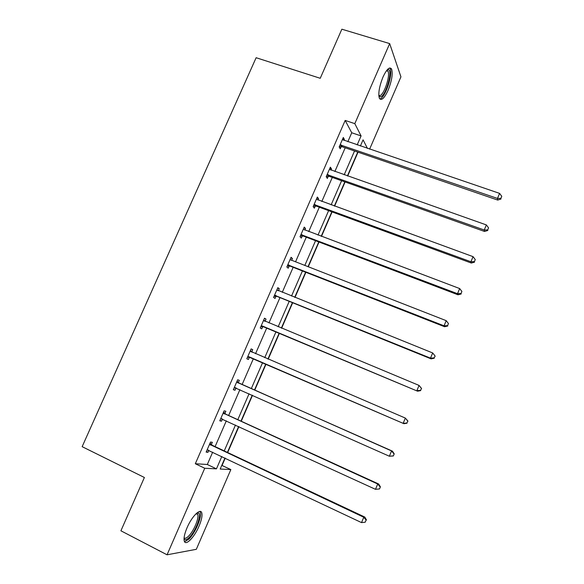 <?xml version="1.0" encoding="UTF-8"?>
<svg xmlns="http://www.w3.org/2000/svg" width="584" height="584" viewBox="0 0 584 584"><rect width="100%" height="100%" fill="white"/><g stroke="black" fill="none" stroke-linecap="round" stroke-linejoin="round"><path stroke-width="0.88" d="M187.077 527.702C191.881 516.314 200.524 507.788 201.772 512.883C202.48 515.709 201.553 520.161 198.991 526.257C194.355 537.324 185.61 546.317 184.267 541.076C183.566 538.273 184.507 533.812 187.077 527.702M382.98 77.066C386.754 69.08 389.623 66.401 391.594 69.029C392.988 73.781 391.813 80.884 388.061 90.345C384.316 98.346 381.432 101.025 379.418 98.389C378.031 93.725 379.213 86.622 382.98 77.066M221.774 465.375L230.855 469.572L196.319 549.31L167.06 554.8L120.91 530.79L144.387 477.493L82.147 446.672L256.128 57.721L320.236 78.293L341.859 29.2L389.674 43.596L400.938 76.847L369.621 149.154M222.081 465.397L225.234 458.111M227.665 452.52L238.914 426.612M241.243 421.239L252.507 395.288M254.741 390.134L266.019 364.146M268.187 359.16L279.386 333.362M281.619 328.215L292.672 302.746M294.978 297.438L305.885 272.297M308.257 266.837L319.025 242.024M321.47 236.396L332.099 211.912M334.603 206.137L345.093 181.967M347.67 176.032L358.021 152.183M224.913 413.465L225.877 411.245L224.132 410.837L219.774 420.823L221.548 421.181L222.475 419.064M251.105 348.962L252.719 349.655L251.127 348.904L246.82 358.78L248.441 359.481L246.82 358.78M252.719 349.655L251.762 351.853M249.397 357.277L248.441 359.481M277.641 288.087L279.269 288.737L277.831 287.656L273.575 297.424L275.035 298.453L275.984 296.278M279.269 288.737L278.393 290.752M303.892 227.877L305.52 228.497L304.242 227.088L300.03 236.746L301.337 238.104L302.271 235.951M305.52 228.497L304.819 230.111M329.858 168.331L331.493 168.907L330.354 167.177L326.193 176.733L327.347 178.412L328.274 176.28M331.493 168.907L330.953 170.141M328.675 175.368L328.405 175.981M347.838 141.737L351.736 132.772L345.173 120.435L195.319 463.74L207.313 464.484L212.678 452.169M215.102 446.607L226.322 420.83M228.651 415.487L239.893 389.667M242.119 384.542L253.376 358.693M255.536 353.729L266.713 328.062M268.947 322.937L279.977 297.599M282.276 292.314L293.161 267.304M295.533 261.866L306.279 237.177M308.717 231.585L319.324 207.218M321.828 201.473L332.296 177.419M334.866 171.521L345.202 147.788M342.728 138.795L344.37 139.357L343.312 137.474L339.165 146.978L340.253 148.81L341.173 146.694M344.37 139.357L343.91 140.401M341.618 145.672L341.312 146.365M316.908 198.027L318.543 198.618L317.331 197.049L313.148 206.656L314.374 208.174L315.309 206.035M318.543 198.618L317.922 200.049M315.659 205.225L315.426 205.765M290.803 257.902L292.431 258.537L291.073 257.288L286.839 267.005L288.219 268.195L289.16 266.034M292.431 258.537L291.642 260.347M264.413 318.441L266.034 319.112L264.516 318.192L260.238 328.018L261.771 328.88L262.727 326.697M266.034 319.112L265.078 321.295M238.374 382.571L239.338 380.366L237.666 379.782L233.337 389.718L235.031 390.243L235.994 388.031M211.371 444.534L212.342 442.3L210.517 442.059L206.137 452.111L207.992 452.293L208.838 450.352M167.06 554.8L204.743 468.266L216.452 468.857L221.818 456.498M195.319 463.74L204.743 468.266M345.173 120.435L354.817 123.647L389.674 43.596M224.979 457.995L220.183 469.04L230.855 469.572M367.445 148.416L363.073 139.839L360.394 146.015M357.758 152.088L347.407 175.945M344.83 181.872L334.34 206.035M331.836 211.817L321.207 236.301M318.769 241.922L307.994 266.735M305.622 272.195L294.716 297.329M292.409 302.643L281.357 328.106M279.123 333.252L267.925 359.05M265.764 364.036L254.485 390.017M252.251 395.171L240.98 421.122M238.652 426.495L227.41 452.396M357.167 144.912L361.08 135.919L354.817 123.647M224.249 450.906L235.483 425.035M237.812 419.677L249.076 393.755M251.31 388.615L262.581 362.664M264.742 357.678L275.933 331.916M278.166 326.777L289.219 301.344M291.518 296.044L302.424 270.939M304.797 265.479L315.557 240.703M317.995 235.089L328.624 210.634M331.128 204.867L341.611 180.726M344.18 174.806L354.532 150.986M351.736 132.772L361.08 135.919M207.313 464.484L216.452 468.857M233.417 389.528L235.031 390.243M219.942 420.444L221.548 421.181M206.386 451.534L207.992 452.293M341.187 144.934L342.261 146.781L497.714 200.064L497.48 198.429L340.092 144.847M500.926 198.348L501.766 196.326L500.926 198.348L497.48 198.429L499.59 193.384L342.385 139.598M342.261 146.781L339.246 146.788M497.714 200.064L501.014 199.005M501.766 196.326L499.59 193.384M328.215 174.696L329.361 176.383L484.552 231.461L484.238 230.001L327.12 174.594M487.706 229.884L488.553 227.862L487.706 229.884L484.238 230.001L486.363 224.928L329.427 169.316M329.361 176.383L326.354 176.368M484.552 231.461L487.822 230.476M488.553 227.862L486.363 224.928M315.17 204.612L316.397 206.145L471.31 263.041L470.916 261.756L314.082 204.509M474.412 261.61L475.266 259.573L474.412 261.61L470.916 261.756L473.055 256.653L316.397 199.195M316.397 206.145L313.389 206.108M471.31 263.041L474.558 262.128M475.266 259.573L473.055 256.653M387.236 69.781L388.185 69.613C393.273 69.803 385.878 95.915 380.527 96.878L378.863 96.163M378.812 95.462L379.863 95.586C384.053 94.885 390.55 75.453 387.973 71.226L386.783 70.328M380.009 98.871C385.199 97.944 393.229 73.912 390.054 68.656L389.594 67.992M196.983 512.905L198.326 512.934C202.086 514.183 195.698 531.389 189.223 537.499C186.566 540.061 184.836 540.39 184.033 538.492M184.084 537.82C185.004 538.718 186.478 538.185 188.508 536.214C193.64 531.345 199.232 518.169 197.728 514.511L196.479 513.343M184.551 541.726L188.866 539.156C195.231 533.075 202.13 516.789 200.276 512.256L199.852 511.438M302.059 234.702L303.359 236.067L457.995 294.796L457.52 293.694L300.972 234.586M461.039 293.526L461.893 291.474L461.039 293.526L457.52 293.694L459.674 288.562L303.3 229.249M303.359 236.067L300.351 236.009M457.995 294.796L461.214 293.964M461.893 291.474L459.674 288.562M288.876 264.953L290.248 266.158L444.599 326.741L444.052 325.821L287.788 264.829M447.585 325.616L448.454 323.558L447.585 325.616L444.052 325.821L446.212 320.66L290.467 259.785M290.248 266.158L287.24 266.07M290.16 259.384L290.781 259.997M444.599 326.741L447.797 325.989M448.454 323.558L446.212 320.66M275.611 295.38L277.064 296.416L431.123 358.875L430.496 358.138L274.524 295.241M434.058 357.904L430.496 358.138L432.671 352.948L435.168 356.13L434.058 357.904L435.168 356.13M276.882 289.839L432.671 352.948L434.927 355.831M277.064 296.416L274.064 296.307M276.991 289.576L278.006 290.598M431.123 358.875L434.299 358.196M262.282 325.967L417.575 391.192L261.194 325.821M420.444 390.375L416.866 390.645L419.056 385.418L421.597 388.513L420.444 390.375L421.597 388.513M263.559 320.39L419.056 385.418L421.319 388.287M263.807 326.843L260.807 326.704M263.756 319.937L265.129 321.346M417.575 391.192L420.721 390.601M248.872 356.729L403.945 423.699L247.791 356.568M406.756 423.042L403.15 423.342L405.354 418.086L407.946 421.093L406.756 423.042L407.946 421.093M250.171 351.108L405.354 418.086L407.639 420.94M250.478 357.437L247.485 357.269M250.448 350.466L252.244 352.313M403.945 423.699L407.07 423.188M393.331 455.965L394.215 453.863L393.331 455.965L389.353 456.228L234.308 387.491M392.988 455.9L389.353 456.228L391.572 450.943L392.433 451.147L239.228 383.257L237.06 381.169M236.702 382.002L391.572 450.943L393.871 453.79M236.228 388.031L234.082 388.01M394.215 453.863L392.433 451.147M379.512 488.947L380.403 486.822L379.512 488.947L375.483 489.319L220.752 418.589M379.133 488.954L375.483 489.319L377.709 483.997L378.658 484.005L225.76 414.166L223.606 412.041M223.154 413.07L377.709 483.997L380.023 486.83M222.227 418.947L220.606 418.918M380.403 486.822L378.658 484.005M209.539 444.307L363.766 517.249L361.525 522.6L207.116 449.855M210.072 443.081L212.218 445.249L364.796 517.059L363.766 517.249L366.095 520.067L365.204 522.206L366.095 520.067M208.145 450.03L207.057 449.994M366.504 519.979L364.796 517.059M361.525 522.6L365.204 522.206M340.421 144.832L341.494 146.672M327.449 174.579L328.602 176.266M314.411 204.495L315.63 206.021M301.293 234.578L302.592 235.943M288.109 264.822L289.489 266.027M277.108 290.065L277.553 290.401M274.852 295.234L276.305 296.278M263.786 320.623L264.713 321.178M261.522 325.814L263.048 326.697M250.39 351.342L251.989 352.086M248.112 356.568L249.718 357.277M236.922 382.243L238.593 382.812M237.557 382.695L239.228 383.257M234.629 387.499L236.002 387.937M223.38 413.311L225.132 413.706M224.008 413.771L225.76 414.166M221.073 418.597L221.759 418.735M209.758 444.555L211.591 444.782M210.386 445.023L212.218 445.249M391.594 69.029L389.988 68.532M340.925 144.868L342.005 146.708M327.733 174.587L328.88 176.273M314.469 204.495L315.696 206.021M386.936 70.343L388.185 69.613M386.462 70.759L387.973 71.226M196.925 513.467L198.326 512.934M196.093 513.694L197.728 514.511"/></g></svg>
